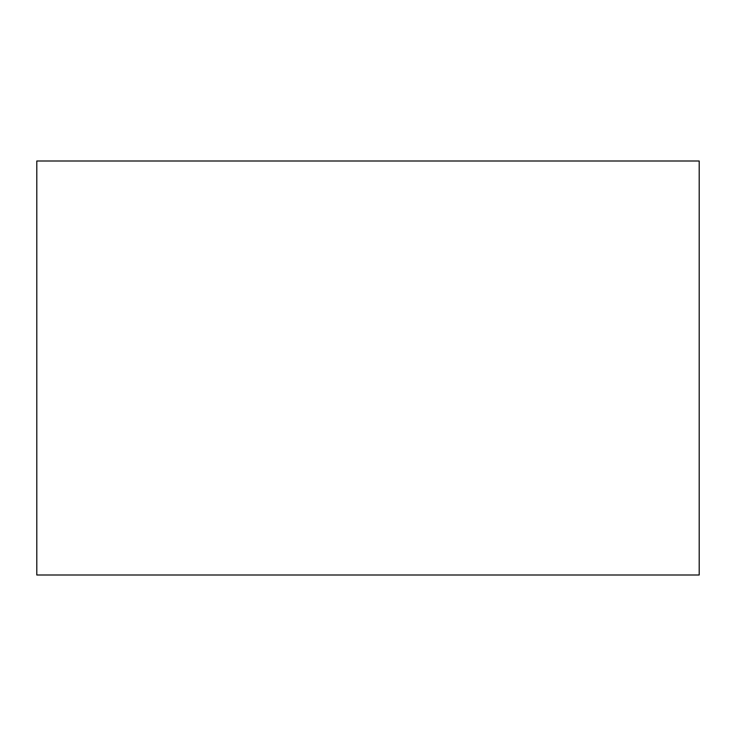 <?xml version="1.0" encoding="UTF-8"?>
<svg xmlns="http://www.w3.org/2000/svg" width="736" height="736" viewBox="0 0 736 736"><rect width="100%" height="100%" fill="white"/><g stroke="black" fill="none" stroke-linecap="round" stroke-linejoin="round"><path stroke-width="1.1" d="M699.2 161L36.8 161L36.8 575L699.2 575L699.2 161"/></g></svg>
